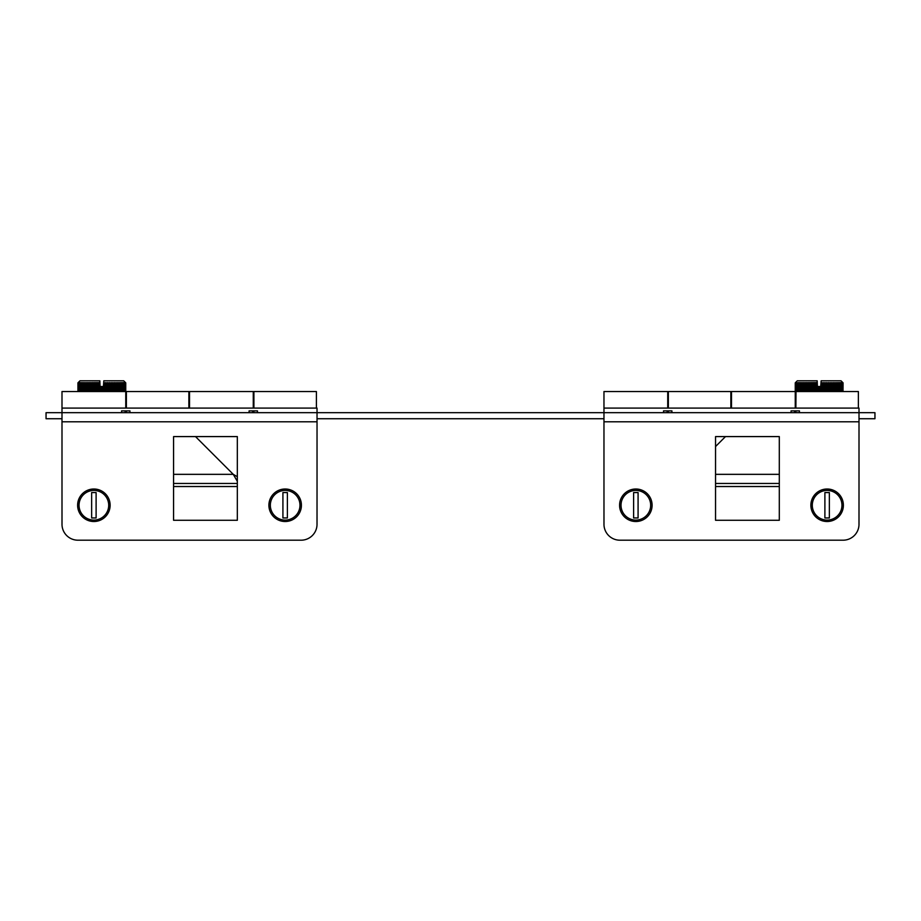 <?xml version="1.0" encoding="UTF-8"?>
<svg xmlns="http://www.w3.org/2000/svg" width="921" height="921" viewBox="0 0 921 921"><rect width="100%" height="100%" fill="white"/><g stroke="black" fill="none" stroke-linecap="round" stroke-linejoin="round"><path stroke-width="1.38" d="M827.127 521.516A16.256 16.256 0 0 1 810.871 505.261A16.256 16.256 0 0 1 827.127 489.005A16.256 16.256 0 0 1 843.383 505.261A16.256 16.256 0 0 1 827.127 521.516M635.847 489.005A16.256 16.256 0 0 1 652.103 505.261A16.256 16.256 0 0 1 635.847 521.516A16.256 16.256 0 0 1 619.58 505.261A16.256 16.256 0 0 1 635.847 489.005M285.153 489.005A16.256 16.256 0 0 1 301.42 505.261A16.256 16.256 0 0 1 285.153 521.516A16.256 16.256 0 0 1 268.897 505.261A16.256 16.256 0 0 1 285.153 489.005M93.873 489.005A16.256 16.256 0 0 1 110.129 505.261A16.256 16.256 0 0 1 93.873 521.516A16.256 16.256 0 0 1 77.617 505.261A16.256 16.256 0 0 1 93.873 489.005M125.751 408.084L125.751 382.848L125.751 391.54L61.995 391.54L61.995 412.677L46.05 412.677L46.05 418.733L61.995 418.733M317.031 418.733L603.969 418.733M859.005 418.733L874.95 418.733L874.95 412.677L61.995 412.677L61.995 524.256A15.945 15.945 0 0 0 77.928 540.201L301.098 540.201A15.945 15.945 0 0 0 317.031 524.256L317.031 408.084L61.995 408.084M77.986 391.54L77.928 382.848L79.977 380.799L99.848 380.799L100.285 391.54M77.986 382.848L99.848 382.595M78.181 391.54L78.423 382.699M78.032 382.848L78.032 391.54M78.273 382.848L78.273 391.54M78.515 391.54L78.757 382.756M77.928 382.848L77.928 391.54M78.665 382.848L78.665 391.54M79.01 391.54L79.01 382.848M79.206 382.848L79.206 391.54M79.632 391.54L79.632 382.848M79.862 382.595L79.862 391.54M79.874 382.848L79.874 391.54M80.392 391.54L80.611 382.595L80.611 391.54M80.68 382.848L80.68 391.54M81.29 391.54L81.29 382.848M81.497 382.595L81.497 391.54M81.624 382.848L81.624 391.54M82.314 391.54L82.314 382.848M82.51 382.595L82.51 391.54M82.683 382.848L82.683 391.54M83.454 391.54L83.638 382.595L83.638 391.54M83.869 382.848L83.869 391.54M84.709 391.54L84.709 382.848M84.882 382.595L84.882 391.54M85.158 382.848L85.158 391.54M86.067 391.54L86.067 382.848M86.229 382.595L86.229 391.54M86.551 382.848L86.551 391.54M87.53 391.54L87.679 382.595L87.679 391.54M88.048 382.848L88.048 391.54M89.072 391.54L89.21 382.595L89.21 391.54M89.625 382.848L89.625 391.54M90.707 391.54L90.811 382.595L90.811 391.54M91.271 382.848L91.271 391.54M92.399 391.54L92.491 382.595L92.491 391.54M92.986 382.848L92.986 391.54M94.149 391.54L94.23 382.595L94.23 391.54M94.759 382.848L94.759 391.54M95.945 391.54L96.003 382.595L96.003 391.54M96.567 382.848L96.567 391.54M97.787 391.54L97.822 382.595L97.822 391.54M98.42 382.848L98.42 391.54M99.652 391.54L99.664 382.595L99.664 391.54M101.517 391.54L101.517 386.532L100.285 386.532M101.517 386.532L102.162 386.532L102.162 391.54M103.394 391.54L103.394 386.532L102.162 386.532M104.015 382.595L104.015 391.54L104.015 382.595M103.394 386.532L103.831 380.799L123.702 380.799L125.751 382.848L125.705 391.54M105.27 391.54L105.27 382.848L104.038 382.848M105.27 382.848L105.857 382.595L105.857 391.54M105.857 382.595L105.892 391.54M107.112 391.54L107.112 382.848L105.892 382.848M107.112 382.848L107.676 382.595L107.676 391.54M107.676 382.595L107.734 391.54M108.931 391.54L108.931 382.848L107.734 382.848M108.931 382.848L109.461 391.54M109.461 382.595L109.53 391.54M110.693 391.54L110.693 382.848L109.53 382.848M110.693 382.848L111.188 391.54M111.188 382.595L111.28 391.54M112.408 391.54L112.408 382.848L111.28 382.848M112.408 382.848L112.869 391.54M112.869 382.595L112.984 391.54M114.066 391.54L114.066 382.848L112.984 382.848M114.066 382.848L114.48 391.54M114.48 382.595L114.607 391.54M115.632 391.54L115.632 382.848L114.607 382.848M115.632 382.848L116.011 391.54M116.011 382.595L116.15 391.54M117.128 391.54L117.128 382.848L116.15 382.848M117.128 382.848L117.451 391.54M117.451 382.595L117.612 391.54M118.521 391.54L118.521 382.848L117.612 382.848M118.521 382.848L118.797 391.54M118.797 382.595L118.97 391.54M119.811 391.54L119.811 382.848L118.97 382.848M119.811 382.848L120.041 391.54M120.041 382.595L120.225 391.54M120.996 391.54L120.996 382.848L120.225 382.848M120.996 382.848L121.169 391.54M121.169 382.595L121.376 391.54M122.056 391.54L122.056 382.848L121.376 382.848M122.056 382.848L122.182 391.54M122.182 382.595L122.389 391.54M123 391.54L123 382.848L122.389 382.848M123 382.848L123.069 391.54M123.069 382.595L123.287 391.54M123.805 382.848L123.817 391.54L123.287 382.848M123.817 382.595L124.047 391.54M124.485 391.54L124.047 382.848M124.439 382.595L124.68 391.54M125.014 391.54L124.68 382.848M124.922 382.595L125.164 391.54M125.406 391.54L125.164 382.848M125.256 382.595L125.509 391.54M125.647 391.54L125.509 382.848M795.295 408.084L795.249 382.848L797.298 380.799L817.169 380.799L817.606 391.54M795.295 382.848L817.169 382.595M795.491 408.084L795.744 382.699M795.353 382.848L795.353 408.084M795.594 382.848L795.594 408.084M858.372 408.084L858.372 391.54L795.882 391.54L795.882 408.084L796.078 382.756M795.249 382.848L795.249 408.084L795.249 391.54L731.481 391.54L731.481 408.084M795.986 382.848L795.986 391.54M796.32 391.54L796.32 382.848M796.515 382.848L796.515 391.54M796.953 391.54L796.953 382.848M797.713 391.54L797.931 382.595L797.931 391.54M798 382.848L798 391.54M798.611 391.54L798.611 382.848M798.818 382.595L798.818 391.54M798.944 382.848L798.944 391.54M799.624 391.54L799.624 382.848M799.831 382.595L799.831 391.54M800.004 382.848L800.004 391.54M800.775 391.54L800.959 382.595L800.959 391.54M801.189 382.848L801.189 391.54M802.03 391.54L802.03 382.848M802.203 382.595L802.203 391.54M802.479 382.848L802.479 391.54M803.388 391.54L803.388 382.848M803.549 382.595L803.549 391.54M803.872 382.848L803.872 391.54M804.85 391.54L804.989 382.595L804.989 391.54M805.368 382.848L805.368 391.54M806.393 391.54L806.52 382.595L806.52 391.54M806.934 382.848L806.934 391.54M808.016 391.54L808.131 382.595L808.131 391.54M808.592 382.848L808.592 391.54M809.72 391.54L809.812 382.595L809.812 391.54M810.307 382.848L810.307 391.54M811.47 391.54L811.539 382.595L811.539 391.54M812.069 382.848L812.069 391.54M813.266 391.54L813.324 382.595L813.324 391.54M813.888 382.848L813.888 391.54M815.108 391.54L815.143 382.595L815.143 391.54M815.73 382.848L815.73 391.54M816.962 391.54L816.985 382.595L816.985 391.54M818.838 391.54L818.838 386.532L817.606 386.532M818.838 386.532L819.483 386.532L819.483 391.54M820.715 391.54L820.715 386.532L819.483 386.532M821.336 382.595L821.336 391.54L821.336 382.595M820.715 386.532L821.152 380.799L841.023 380.799L843.072 382.848L843.014 391.54M822.58 391.54L822.58 382.848L821.348 382.848M822.58 382.848L823.178 382.595L823.178 391.54L823.178 382.595M824.433 391.54L824.433 382.848L823.213 382.848M824.433 382.848L824.997 382.595L824.997 391.54M824.997 382.595L825.055 391.54M826.241 391.54L826.241 382.848L825.055 382.848M826.241 382.848L826.77 391.54M826.77 382.595L826.851 391.54M828.014 391.54L828.014 382.848L826.851 382.848M828.014 382.848L828.509 391.54M828.509 382.595L828.601 391.54M829.729 391.54L829.729 382.848L828.601 382.848M829.729 382.848L830.189 391.54M830.189 382.595L830.293 391.54M831.375 391.54L831.375 382.848L830.293 382.848M831.375 382.848L831.79 391.54M831.79 382.595L831.928 391.54M832.952 391.54L832.952 382.848L831.928 382.848M832.952 382.848L833.321 391.54M833.321 382.595L833.47 391.54M834.449 391.54L834.449 382.848L833.47 382.848M834.449 382.848L834.771 391.54M834.771 382.595L834.933 391.54M835.842 391.54L835.842 382.848L834.933 382.848M835.842 382.848L836.118 391.54M836.118 382.595L836.291 391.54M837.131 391.54L837.131 382.848L836.291 382.848M837.131 382.848L837.362 391.54M837.362 382.595L837.546 391.54M838.317 391.54L838.317 382.848L837.546 382.848M838.317 382.848L838.49 391.54M838.49 382.595L838.686 391.54M839.376 391.54L839.376 382.848L838.686 382.848M839.376 382.848L839.503 391.54M839.503 382.595L839.71 391.54M840.32 391.54L840.32 382.848L839.71 382.848M840.32 382.848L840.389 391.54M840.389 382.595L840.608 391.54M841.126 391.54L840.608 382.848M841.126 382.848L841.138 391.54M841.138 382.595L841.368 391.54M841.794 391.54L841.368 382.848M841.759 382.595L841.99 391.54M842.335 391.54L841.99 382.848M842.243 382.595L842.485 391.54M842.727 391.54L842.485 382.848M842.577 382.595L842.819 391.54M842.968 391.54L842.819 382.848M843.072 391.54L842.819 382.595M827.127 490.433A14.828 14.828 0 0 1 841.955 505.261A14.828 14.828 0 0 1 827.127 520.089A14.828 14.828 0 0 1 812.299 505.261A14.828 14.828 0 0 1 827.127 490.433M829.361 517.959L824.894 517.959L824.894 492.562L829.361 492.562L829.361 517.959L829.361 492.562M93.873 520.089A14.828 14.828 0 0 1 79.045 505.261A14.828 14.828 0 0 1 93.873 490.433A14.828 14.828 0 0 1 108.701 505.261A14.828 14.828 0 0 1 93.873 520.089M91.639 492.562L96.106 492.562L96.106 517.959L91.639 517.959L91.639 492.562L91.639 517.959M285.153 520.089A14.828 14.828 0 0 1 270.337 505.261A14.828 14.828 0 0 1 285.153 490.433A14.828 14.828 0 0 1 299.981 505.261A14.828 14.828 0 0 1 285.153 520.089M282.92 492.562L287.387 492.562L287.387 517.959L282.92 517.959L282.92 492.562L282.92 517.959M287.387 517.959L287.387 492.562M635.847 520.089A14.828 14.828 0 0 1 621.019 505.261A14.828 14.828 0 0 1 635.847 490.433A14.828 14.828 0 0 1 650.663 505.261A14.828 14.828 0 0 1 635.847 520.089M633.613 492.562L638.08 492.562L638.08 517.959L633.613 517.959L633.613 492.666M638.08 517.959L638.08 492.562M715.548 483.456L779.304 483.456M603.969 486.518L603.992 525.223M858.982 525.223L859.005 486.518M725.495 436.589L715.548 446.535M61.995 486.518L62.018 525.223M317.008 525.223L317.031 486.518M237.33 476.687L233.255 474.338L173.574 474.338M173.574 483.456L237.33 483.456M237.33 481.326L233.255 474.338L195.505 436.589M603.969 408.084L603.969 524.256A15.945 15.945 0 0 0 619.902 540.201L843.072 540.201A15.945 15.945 0 0 0 859.005 524.256L859.005 408.084L603.969 408.084L603.969 391.54L667.725 391.54L667.725 408.084M668.358 408.084L668.358 391.54L730.848 391.54L730.848 408.084M779.304 520.273L715.548 520.273L715.548 436.589L779.304 436.589L779.304 520.273M794.616 412.677L794.616 410.858L791.07 410.858L791.07 412.677M795.882 412.677L795.882 410.858L794.616 410.858M799.428 412.677L799.428 410.858L795.882 410.858M667.092 412.677L667.092 410.858L663.546 410.858L663.546 412.677M668.358 412.677L668.358 410.858L667.092 410.858M671.904 412.677L671.904 410.858L668.358 410.858M126.384 408.084L126.384 391.54L188.874 391.54L188.874 408.084M253.908 408.084L253.908 391.54L316.398 391.54L316.398 408.084M189.519 408.084L189.519 391.54L253.275 391.54L253.275 408.084M237.33 520.273L173.574 520.273L173.574 436.589L237.33 436.589L237.33 520.273M252.642 412.677L252.642 410.858L249.096 410.858L249.096 412.677M253.908 412.677L253.908 410.858L252.642 410.858M257.454 412.677L257.454 410.858L253.908 410.858M125.118 412.677L125.118 410.858L121.572 410.858L121.572 412.677M129.93 412.677L129.93 410.858L126.384 410.858L126.384 412.677L126.384 410.858L125.118 410.858M779.304 486.518L715.548 486.518M779.304 474.338L715.548 474.338M173.574 486.518L237.33 486.518M859.005 421.795L603.969 421.795M317.031 421.795L61.995 421.795"/></g></svg>
